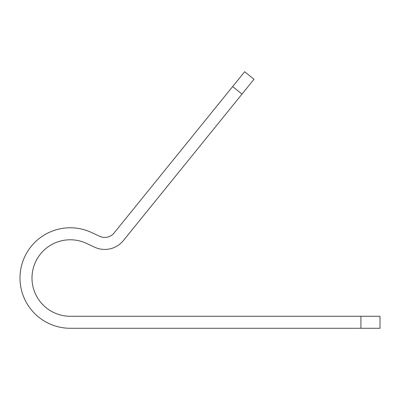 <?xml version="1.0" encoding="UTF-8"?>
<svg xmlns="http://www.w3.org/2000/svg" width="400" height="400" viewBox="0 0 400 400"><rect width="100%" height="100%" fill="white"/><g stroke="black" fill="none" stroke-linecap="round" stroke-linejoin="round"><path stroke-width="0.6" d="M232.66 86.56L244.675 71.725L254 79.275L241.985 94.115L232.66 86.56L114.085 232.985A12 12 0 0 1 99.69 236.31L91.485 232.485A50.25 50.25 0 0 0 20 278.025A50.25 50.25 0 0 0 70.25 328.275L380 328.275L380 316.275L70.25 316.275A38.25 38.25 0 0 1 32 278.025A38.25 38.25 0 0 1 86.415 243.36L94.62 247.185A24 24 0 0 0 123.415 240.535L241.985 94.115M176.595 174.865L225.68 114.245L176.595 174.865M360.91 328.275L360.91 316.275"/></g></svg>
